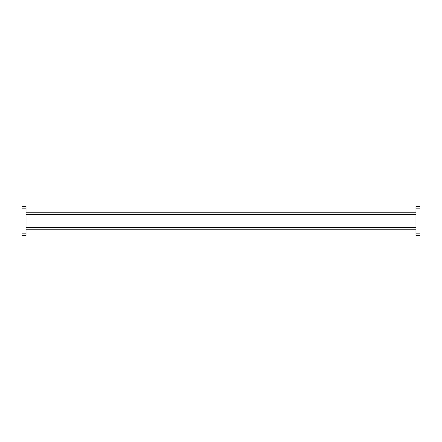 <?xml version="1.0" encoding="UTF-8"?>
<svg xmlns="http://www.w3.org/2000/svg" width="442" height="442" viewBox="0 0 442 442"><rect width="100%" height="100%" fill="white"/><g stroke="black" fill="none" stroke-linecap="round" stroke-linejoin="round"><path stroke-width="0.66" d="M415.983 235.757L415.983 233.801L419.9 233.801L419.9 235.757L415.983 235.757M415.983 208.199L415.983 206.243L419.9 206.243L419.9 208.199L415.983 208.199L415.983 233.801M419.9 208.199L419.9 233.801M26.017 212.713L415.983 212.713M415.983 229.287L26.017 229.287M22.1 208.199L26.017 208.199L26.017 206.243L22.1 206.243L22.1 235.757L26.017 235.757L26.017 233.801L22.1 233.801M26.017 208.199L26.017 233.801M415.983 214.37L26.017 214.37M26.017 227.63L415.983 227.63"/></g></svg>
